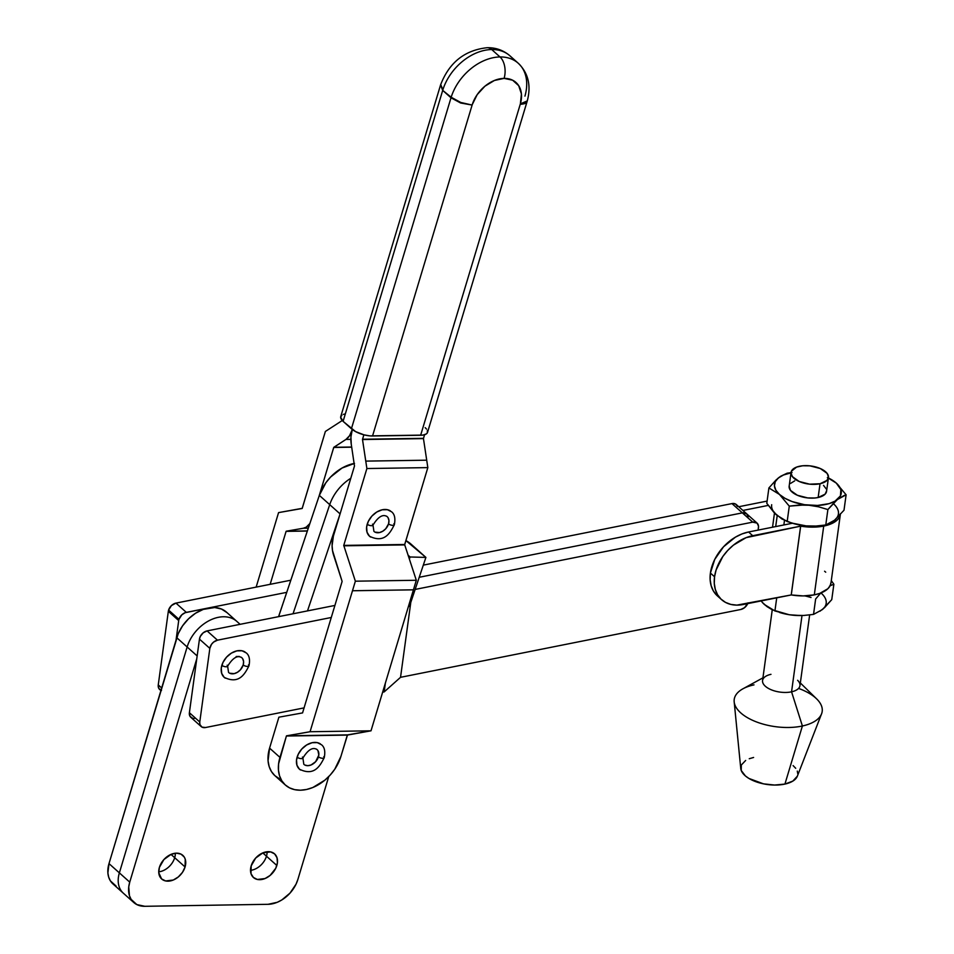 <?xml version="1.0" encoding="UTF-8"?>
<svg xmlns="http://www.w3.org/2000/svg" width="954" height="954" viewBox="0 0 954 954"><rect width="100%" height="100%" fill="white"/><g stroke="black" fill="none" stroke-linecap="round" stroke-linejoin="round"><path stroke-width="1.43" d="M160.904 690.589L159.664 689.492A7.93 5.641 131.8 0 1 158.257 684.912L161.691 687.977L158.257 684.912L168.333 611.311L178.708 620.577L176.025 640.182L178.708 620.577A7.93 5.641 -48.2 0 1 178.97 619.349L168.596 610.083A7.93 5.641 131.8 0 1 175.953 603.107L186.34 612.373L175.953 603.107L290.827 580.199L175.953 603.107L171.446 605.563L168.596 610.083A7.93 5.641 131.8 0 0 168.333 611.311L178.708 620.577A7.93 5.641 -48.2 0 1 178.97 619.349L168.596 610.083A7.93 5.641 131.8 0 0 168.333 611.311L158.257 684.912L158.853 688.502L161.512 690.446M241.147 657.211A9.91 7.06 -48.2 0 1 243.198 664.95A3.267 1.264 16.7 0 0 246.561 666.357A3.267 1.264 16.7 0 0 248.97 665.844A3.267 1.264 -163.3 0 1 246.561 666.357A3.267 1.264 -163.3 0 1 243.198 664.95L240.384 669.839L237.439 672.284L234.159 673.643L229.675 673.214M245.083 652.023A16.445 11.71 131.8 0 0 221.853 665.296A3.267 1.264 16.7 0 0 225.227 666.703A3.267 1.264 16.7 0 0 227.636 666.19A3.267 1.264 -163.3 0 1 225.227 666.703A3.267 1.264 -163.3 0 1 221.853 665.296A16.445 11.71 131.8 0 0 225.251 678.139M757.071 523.102A7.93 5.641 -48.2 0 0 752.73 522.136L415.145 589.429L752.73 522.136L742.355 512.87L419.223 577.277L742.355 512.87L746.732 513.86L742.355 512.87L731.968 503.593L423.314 565.126L731.968 503.593L742.355 512.87A7.93 5.641 -48.2 0 1 746.684 513.836A7.93 5.641 131.8 0 0 742.355 512.87L419.223 577.277L742.355 512.87L752.73 522.136L757.106 523.138L758.513 526.155L758.144 530.09L758.502 527.419A7.93 5.641 -48.2 0 0 757.071 523.102L736.309 504.559A7.93 5.641 131.8 0 0 731.968 503.593L735.462 503.974L737.514 506.443M186.34 612.373L207.614 608.127L185.159 612.706L181.82 614.829L178.97 619.349A7.93 5.641 -48.2 0 1 186.34 612.373M208.461 607.96L286.737 592.351L208.461 607.96M236.187 656.519L239.311 656.459M242.698 658.797L243.592 661.611L243.198 664.95A9.91 7.06 -48.2 0 1 229.198 672.952M248.481 664.866A3.267 1.264 -163.3 0 1 248.97 665.844C250.222 659.524 249.28 655.183 246.132 652.81M227.147 665.212A3.267 1.264 -163.3 0 1 227.636 666.19C232.836 657.795 237.546 654.957 241.767 657.688M748.139 516.877L746.732 513.86M201.175 726.566L190.8 717.289A7.93 5.641 131.8 0 1 189.393 712.71L199.768 721.987A7.93 5.641 -48.2 0 0 201.175 726.566A7.93 5.641 -48.2 0 0 205.515 727.532L304.076 707.88L205.515 727.532L201.95 727.103L199.911 724.515L199.768 721.987L189.393 712.71L199.458 639.12L209.844 648.386L199.768 721.987L209.844 648.386L211.49 644.344L213.601 642.078L217.464 640.182L331.276 617.488L217.464 640.182L207.09 630.904L203.214 632.812L200.328 636.39L199.458 639.12L189.393 712.71L189.989 716.311L192.648 718.243M747.721 603.608A7.93 5.641 -48.2 0 1 740.781 609.487L400.537 677.316L410.792 602.391L400.537 677.316L384.164 691.912L385.368 683.076L384.164 691.912L400.537 677.316L740.781 609.487L744.573 607.65L748.019 602.856M193.853 718.386L195.129 718.255M334.902 605.432L207.09 630.904L217.464 640.182A7.93 5.641 -48.2 0 0 209.844 648.386L199.458 639.12A7.93 5.641 131.8 0 1 207.09 630.904L334.902 605.432M382.626 692.222L384.164 691.912L382.626 692.222M246.192 652.87L242.042 650.783L236.854 650.866L231.405 653.108L226.527 657.187L222.962 662.458L221.256 668.122L221.674 673.333L224.142 677.28M791.045 472.445L789.161 486.206A18.877 9.111 7.8 0 0 798.426 495.698A18.877 9.111 7.8 0 0 818.15 497.511L820.035 483.75A18.877 9.111 -172.2 0 1 800.311 481.949A18.877 9.111 -172.2 0 1 791.045 472.445A18.877 9.111 -172.2 0 1 799.464 466.267A18.877 9.111 -172.2 0 1 819.188 468.068A18.877 9.111 -172.2 0 1 828.454 477.572A18.877 9.111 -172.2 0 1 820.035 483.75L818.15 497.511L814.895 498L807.716 497.928L797.329 495.245L790.496 490.392L789.173 486.17M772.251 609.797L762.568 680.512A18.877 9.111 7.8 0 0 771.822 690.016A18.877 9.111 7.8 0 0 791.558 691.817L802.004 615.533L791.558 691.817A18.877 9.111 -172.2 0 1 767.612 687.929A18.877 9.111 -172.2 0 1 766.265 676.004A18.877 9.111 -172.2 0 1 770.975 674.335M762.926 677.841L742.939 688.8A44.385 21.417 7.8 0 0 746.088 716.848A44.385 21.417 7.8 0 0 802.397 725.994L791.558 691.817L802.397 725.994A44.385 21.417 -172.2 0 1 758.227 722.572A44.385 21.417 -172.2 0 1 734.186 701.882A44.385 21.417 -172.2 0 1 754.006 684.865M734.186 701.882L740.757 768.483A28.739 13.869 7.8 0 0 756.331 781.875A28.739 13.869 7.8 0 0 784.927 784.081L802.397 725.994L784.927 784.081L774.6 785.047L763.474 783.842L748.926 778.44L745.408 775.948L741.234 770.462L741.318 765.025L745.658 760.457M716.871 595.415L713.425 591.039L711.159 585.708L710.134 579.638L710.408 573.056A39.639 28.215 131.8 0 0 717.444 595.952L721.594 599.661A39.639 28.215 -48.2 0 1 714.558 576.765L710.408 573.056L714.761 559.39L723.537 546.785L735.403 537.162L741.938 533.954L748.556 531.998L752.706 535.707L800.633 526.155L799.261 524.927A33.688 16.254 7.8 0 0 800.931 525.225A33.688 16.254 7.8 0 0 806.106 525.881L815.956 526.036L825.77 524.986L834.523 520.216L844.004 510.223L846.115 494.804L837.35 499.574L827.881 509.567L825.77 524.986L827.881 509.567L818.592 506.812L808.932 505.238L799.082 505.083L789.28 506.133L787.169 521.552L796.447 524.306L806.106 525.881L791.76 523.054L781.886 518.976L774.076 512.584L766.789 503.354L768.9 487.947L779.442 494.434L789.28 506.133L787.169 521.552L776.628 515.065L766.789 503.354L768.9 487.947L776.031 480.005L780.67 476.261L787.133 473.184L791.021 472.635M840.331 514.588A35.668 17.22 -172.2 0 1 823.719 526.083A35.668 17.22 -172.2 0 1 800.68 526.155L791.271 594.938L743.285 604.49A39.639 28.215 -48.2 0 1 721.594 599.661M831.017 582.465L830.111 585.732L827.869 588.725L819.82 593.376L814.311 594.867L803.22 595.916L791.224 594.938L736.858 605.122L730.847 604.419L725.505 602.391L721.021 599.124L717.587 594.747L715.309 589.417L714.284 583.347L714.558 576.765L716.12 569.92L722.81 556.528L727.687 550.494L733.34 545.199L746.088 537.662L800.633 526.155L791.224 594.938L800.68 526.155L791.271 594.938A35.668 17.22 7.8 0 0 814.311 594.867L823.719 526.083L814.311 594.867A35.668 17.22 7.8 0 0 830.97 583.025L840.379 514.242M792.035 472.528L787.133 473.184L780.67 476.261L776.031 480.005L768.9 487.947L779.442 494.434A33.688 16.254 -172.2 0 1 778.381 477.954A33.688 16.254 -172.2 0 1 790.997 472.862L783.472 475.009L778.381 477.954L775.292 481.627L774.433 485.789L775.852 490.153L779.442 494.434L784.987 498.31L792.07 501.554L804.568 504.714L817.554 505.453L829.062 503.652L835.036 501.148L840.438 495.901L840.868 489.557L836.288 483.094L828.394 477.775L836.288 483.094L846.115 494.804L844.004 510.223L834.523 520.216L825.77 524.986L815.956 526.036L806.106 525.881A33.688 16.254 7.8 0 0 812.903 526.143A33.688 16.254 7.8 0 0 813.023 526.131M828.394 477.978A33.688 16.254 -172.2 0 1 836.288 483.094L827.368 477.501M823.529 485.371L826.271 488.973M826.605 490.797L825.127 494.148L818.15 497.511A18.877 9.111 7.8 0 0 826.569 491.322L828.454 477.572M790.604 483.38L794.718 480.852M774.207 512.525L776.628 515.065A33.688 16.254 7.8 0 1 771.679 504.714M791.76 523.054L792.977 523.412A33.688 16.254 7.8 0 0 799.261 524.927A33.688 16.254 -172.2 0 1 792.547 523.281A33.688 16.254 7.8 0 0 792.583 523.293M836.336 518.451L834.523 520.216A33.688 16.254 7.8 0 0 833.462 503.736M844.016 495.543L846.115 494.804L836.288 483.094A33.688 16.254 -172.2 0 1 837.35 499.574L844.016 495.543M835.012 501.637L837.35 499.574A33.688 16.254 -172.2 0 1 808.932 505.238L818.592 506.812L827.881 509.567L835.012 501.637M803.995 504.988L808.932 505.238A33.688 16.254 -172.2 0 1 779.442 494.434L789.28 506.133L803.995 504.988M792.428 523.245L748.556 531.998L792.428 523.245M775.697 526.584L777.212 515.577L775.697 526.584M774.481 513.013L772.537 527.216L774.481 513.013M768.22 505.405L742.904 510.45L768.22 505.405M767.099 501.088L738.754 506.741L767.099 501.088M824.578 571.219L825.711 572.185M812.963 526.131L806.106 525.881A33.688 16.254 -172.2 0 1 800.931 525.225L800.68 526.155L812.641 527.133L823.719 526.083L829.229 524.593L837.29 519.942L839.532 516.949L840.438 513.681M834.523 520.216L832.222 521.79M800.931 525.225A33.688 16.254 -172.2 0 1 799.261 524.927L800.633 526.155L800.931 525.225M748.556 531.998A39.639 28.215 131.8 0 0 710.408 573.056L714.558 576.765A39.639 28.215 -48.2 0 1 752.706 535.707L748.556 531.998M820.404 593.436L815.634 598.993L820.404 593.436M811.031 597.478L806.345 596.226L811.031 597.478M804.818 595.892L806.345 596.226L804.818 595.892M819.975 611.204L824.626 607.579L831.757 599.637L833.868 584.23L829.622 585.971L833.868 584.23L831.292 580.616L833.868 584.23L831.757 599.637L822.288 609.63A33.688 16.254 7.8 0 0 821.215 593.149M761.22 600.913A33.688 16.254 7.8 0 0 764.381 604.478L766.933 606.494M800.728 615.557L789.495 614.77L780.718 612.826A33.688 16.254 7.8 0 0 793.871 615.294L803.721 615.461L813.535 614.4L822.288 609.63L813.535 614.4L803.721 615.461L793.871 615.294A33.688 16.254 7.8 0 0 800.656 615.557A33.688 16.254 7.8 0 0 800.776 615.557M764.381 604.478L774.922 610.965L776.723 597.824L774.922 610.965L788.982 614.674L772.287 609.821L766.992 606.613L762.318 602.379M780.73 612.826L779.525 612.468M822.288 609.63L824.101 607.865M813.535 614.4L815.634 598.993L813.535 614.4M793.108 765.597L795.708 768.292M797.282 771.094L797.794 773.873M797.341 776.186L792.857 781.087L784.927 784.081A28.739 13.869 7.8 0 0 797.329 776.222L821.561 713.842A44.385 21.417 -172.2 0 1 802.397 725.994A44.385 21.417 7.8 0 0 816.648 698.888L800.334 682.957M749.248 758.728L753.6 757.464M798.558 688.418A44.385 21.417 -172.2 0 1 821.561 713.842M797.616 680.297A18.877 9.111 -172.2 0 1 791.558 691.817A18.877 9.111 7.8 0 0 799.965 685.64L809.648 614.948M820.035 483.75L809.6 484.167L799.213 481.496L792.38 476.63L791.009 472.981L791.403 471.228L796.602 467.09L802.719 465.767L809.898 465.85L820.285 468.521L827.118 473.375L828.489 477.036L827.011 480.387L820.035 483.75M174.701 857.694A15.848 11.293 -48.2 0 1 158.734 871.837A15.848 11.293 131.8 0 0 174.701 857.694L185.076 866.959A15.848 11.293 -48.2 0 1 174.63 879.397A15.848 11.293 -48.2 0 1 161.679 878.992A15.848 11.293 -48.2 0 1 159.401 867.377L158.769 872.719L161.62 878.932L165.614 880.947L173.27 880.029L178.338 876.929L182.488 872.338L185.076 866.959L185.243 859.208L184.289 857.109L181.033 854.14L176.442 853.15L171.207 854.295L163.909 859.554L159.401 867.377A15.848 11.293 -48.2 0 1 169.848 854.939A15.848 11.293 -48.2 0 1 182.798 855.344A15.848 11.293 -48.2 0 1 185.076 866.959L174.701 857.694A15.848 11.293 131.8 0 0 175.369 853.222A15.848 11.293 -48.2 0 1 174.701 857.694L171.004 854.39L174.701 857.694M266.464 856.203A15.848 11.293 -48.2 0 1 250.497 870.358A15.848 11.293 131.8 0 0 266.464 856.203L276.839 865.469A15.848 11.293 -48.2 0 1 266.404 877.907A15.848 11.293 -48.2 0 1 253.442 877.501A15.848 11.293 -48.2 0 1 251.176 865.886L250.997 873.637L253.382 877.441L257.377 879.469L265.033 878.551L270.113 875.438L275.778 868.212L277.411 862.738L277.018 857.729L274.633 853.913L270.638 851.898L262.982 852.816L255.672 858.063L251.176 865.886A15.848 11.293 -48.2 0 1 261.611 853.448A15.848 11.293 -48.2 0 1 274.561 853.854A15.848 11.293 -48.2 0 1 276.839 865.469L266.464 856.203A15.848 11.293 131.8 0 0 267.132 851.731A15.848 11.293 -48.2 0 1 266.464 856.203L262.767 852.9L266.464 856.203M116.066 886.039L110.366 880.84L108.696 877.167L107.885 872.958L108.995 863.608A27.738 19.76 131.8 0 0 112.977 883.941L133.727 902.472A27.738 19.76 -48.2 0 0 144.853 906.3L268.062 904.309A27.738 19.76 -48.2 0 0 297.887 879.421L328.725 776.604L297.887 879.421L296.014 884.215L290.004 893.111L281.788 899.968L277.22 902.305L268.062 904.309L144.853 906.3L136.816 904.571L131.127 899.372L129.446 895.711L128.742 886.922L129.744 882.14L196.786 658.713L129.744 882.14L119.369 872.874A27.738 19.76 131.8 0 0 123.352 893.206A27.738 19.76 -48.2 0 1 119.369 872.874L187.139 646.979L197.156 655.935L187.139 646.979A33.688 23.981 -48.2 0 1 209.32 620.553A33.688 23.981 -48.2 0 1 236.854 621.412A33.688 23.981 131.8 0 0 209.32 620.553A33.688 23.981 131.8 0 0 187.139 646.979L119.369 872.874L108.995 863.608L178.231 633.659L182.572 625.836L188.487 618.86L195.558 613.231L203.262 609.391L214.733 607.531L221.507 609.046L226.992 612.635M228.364 626.671L229.222 626.492A33.688 23.981 -48.2 0 0 228.364 626.671M133.727 902.472A27.738 19.76 -48.2 0 1 129.744 882.14L108.995 863.608L176.764 637.713L187.139 646.979L176.764 637.713A33.688 23.981 131.8 0 1 198.945 611.287A33.688 23.981 131.8 0 1 226.48 612.146L236.854 621.412A33.688 23.981 -48.2 0 1 237.379 621.901M518.487 63.465A45.577 32.448 131.8 0 0 500.015 56.954A15.848 9.313 89.1 0 1 504.094 78.383A29.729 21.167 -48.2 0 1 520.371 103.879L527.288 100.897C531.306 85.55 528.289 73.005 518.249 63.238L509.949 55.833A45.577 32.448 131.8 0 0 491.704 49.536L500.015 56.954A45.577 32.448 -48.2 0 1 518.249 63.238A45.577 32.448 -48.2 0 1 524.938 96.127M440.45 85.347L340.745 416.588A15.848 6.106 16.7 0 0 343.094 421.346L442.704 90.38L440.581 85.097L442.871 89.831A45.577 32.448 -48.2 0 1 491.704 49.536A15.848 9.313 -90.9 0 0 487.124 47.7A15.848 9.313 89.1 0 1 491.704 49.536A45.577 32.448 -48.2 0 1 510.187 56.047M386.501 516.126A9.91 7.06 -48.2 0 1 388.552 523.865A3.267 1.264 16.7 0 0 391.915 525.272A3.267 1.264 16.7 0 0 394.336 524.76A3.267 1.264 -163.3 0 1 391.915 525.272A3.267 1.264 -163.3 0 1 388.552 523.865L385.738 528.754L382.804 531.199L379.513 532.559L375.029 532.129M390.448 510.939A16.445 11.71 131.8 0 0 367.218 524.211A3.267 1.264 16.7 0 0 370.581 525.618A3.267 1.264 16.7 0 0 372.99 525.105A3.267 1.264 -163.3 0 1 370.581 525.618A3.267 1.264 -163.3 0 1 367.218 524.211A16.445 11.71 131.8 0 0 370.617 537.054M316.406 749.069A9.91 7.06 -48.2 0 1 318.457 756.796A3.267 1.264 16.7 0 0 321.82 758.215A3.267 1.264 16.7 0 0 324.229 757.691A3.267 1.264 -163.3 0 1 321.82 758.215A3.267 1.264 -163.3 0 1 318.457 756.796A9.91 7.06 -48.2 0 1 304.457 764.798M320.341 743.87A16.445 11.71 131.8 0 0 297.111 757.142A3.267 1.264 16.7 0 0 300.486 758.561A3.267 1.264 16.7 0 0 302.895 758.036A3.267 1.264 -163.3 0 1 300.486 758.561A3.267 1.264 -163.3 0 1 297.111 757.142A16.445 11.71 131.8 0 0 300.51 769.985M329.535 428.763L325.374 431.458L302.239 508.327L278.568 512.608L256.149 587.115L278.568 512.608L302.156 508.482L325.374 431.458L341.651 420.905L329.547 428.751M279.14 778.583L274.8 775.59L271.425 771.524L269.147 766.527L268.062 760.827L269.577 748.127L278.89 717.193L302.561 712.912L342.128 581.415L333.638 555.24A20.201 11.865 89.1 0 1 333.375 536.148L332.099 545.712L332.529 550.625L342.128 581.415L302.561 712.912L278.89 717.193L269.577 748.127L279.963 757.393L286.462 735.88L310.062 731.73L352.491 590.753L413.44 589.822A20.213 11.865 -90.9 0 0 413.44 589.822L352.491 590.741L413.428 589.834L371.011 730.812L310.062 731.73L352.491 590.753L413.428 589.834L416.314 580.27L355.365 581.189L343.75 545.402L404.699 544.484L343.786 545.819L404.723 544.901L416.314 580.27L404.675 544.698L427.833 467.615L426.712 460.198L365.764 461.104L362.508 439.532L363.868 434.809L362.532 439.245L423.481 438.327L362.532 439.245L423.457 438.613L362.508 439.532L365.764 461.116L426.712 460.198A20.201 11.865 -90.9 0 0 426.712 460.186L365.764 461.104L366.885 468.533L365.764 461.116L426.712 460.198A20.201 11.865 -90.9 0 0 426.712 460.186L423.457 438.613L427.833 467.615L404.699 544.484L343.75 545.402L366.885 468.533L427.833 467.615L366.885 468.533L343.75 545.402L355.365 581.189L352.491 590.741L355.365 581.189L416.314 580.27L413.44 589.822A20.213 11.865 -90.9 0 0 413.44 589.822L371.011 730.812L347.518 734.89L286.57 735.82L310.062 731.73L371.011 730.812L347.328 735.105L286.391 736.023L347.518 734.89L340.9 756.474A37.647 26.807 -48.2 0 1 316.108 785.989A37.647 26.807 -48.2 0 1 285.353 785.011A37.647 26.807 -48.2 0 1 279.963 757.393L269.577 748.127A37.647 26.807 131.8 0 0 274.979 775.745L285.353 785.011M323.752 756.713A3.267 1.264 -163.3 0 1 324.229 757.691C325.481 751.382 324.539 747.03 321.391 744.669M302.406 757.059A3.267 1.264 -163.3 0 1 302.895 758.036M317.956 750.643L318.815 755.091L315.643 761.686L311.076 764.977L307.808 765.692L304.934 765.072M388.063 517.712L388.946 520.526L388.552 523.865A9.91 7.06 -48.2 0 1 374.552 531.867M393.847 523.782A3.267 1.264 -163.3 0 1 394.336 524.76M372.513 524.128A3.267 1.264 -163.3 0 1 372.99 525.105C378.189 516.71 382.912 513.872 387.133 516.603M527.121 101.446L520.371 103.879L521.421 93.981L518.702 85.681L512.632 80.208L504.094 78.383L494.387 80.482L484.942 86.182L477.179 94.649L472.254 104.606A29.729 21.167 -48.2 0 1 504.094 78.383A15.848 9.313 -90.9 0 0 500.015 56.954A45.577 32.448 131.8 0 0 451.17 97.236L460.782 102.472L472.123 105.059L460.782 102.472L451.17 97.236L460.627 102.996L472.123 105.059L460.627 102.996L451.003 97.797L351.406 428.763A15.848 6.106 16.7 0 0 372.537 435.99L472.123 105.059L372.537 435.99L420.642 435.262A15.848 6.106 16.7 0 0 427.523 432.412L527.192 101.172M520.371 103.879L520.228 104.332C524.414 103.974 526.632 103.187 526.882 101.995C526.632 103.187 524.414 103.974 520.228 104.332L420.642 435.262L520.371 103.879M442.871 89.831L440.736 84.572L442.704 90.38L451.17 97.236A45.577 32.448 -48.2 0 1 500.015 56.954L491.704 49.536A45.577 32.448 131.8 0 0 442.871 89.831M509.949 55.833C503.497 50.288 495.937 47.581 487.255 47.7C464.67 50.121 449.095 62.57 440.509 85.073L440.343 85.61M352.3 429.503L350.929 436.992L351.251 444.182A20.213 11.865 89.1 0 1 352.109 430.111L352.3 429.503L352.109 430.111A20.213 11.865 89.1 0 1 345.944 439.436L350.869 439.365L345.944 439.436L349.534 435.739L352.3 429.503M424.554 434.738L423.457 438.613L424.554 434.738M351.251 444.182L354.483 466.017L333.375 536.148L354.483 466.017L351.251 444.182M340.9 756.474L347.328 735.105L286.391 736.023L278.592 763.868L278.449 770.093L279.534 775.805L281.8 780.789L285.174 784.856L289.515 787.849L294.667 789.662L300.415 790.21L306.556 789.483L312.84 787.503L324.897 780.134L330.203 775.042L334.747 769.246L340.9 756.474M427.38 430.504L427.285 432.949L426.378 433.903L422.992 435.084L369.866 435.883L364.011 434.845L355.556 431.59L343.094 421.346L351.406 428.763L451.003 97.797L442.704 90.38L343.094 421.346L340.65 417.196L341.902 415.097M319.053 496.211L333.721 447.462L351.704 447.199L333.721 447.462L345.944 439.436L333.84 447.283L351.668 447.009L333.769 447.354L319.053 496.211M303.396 528.23L308.309 528.158L303.396 528.23L306.234 527.145L309.871 523.531A20.201 11.865 89.1 0 1 303.396 528.23L286.248 531.211L307.391 530.901L286.248 531.211L303.396 528.23M286.093 531.366L307.343 531.044L286.093 531.366L270.149 584.325L286.093 531.366M343.345 414.382L345.276 413.917M425.174 427.654L426.545 429.097M391.557 511.785L387.407 509.698L382.208 509.782L376.758 512.024L371.881 516.102L368.316 521.373L366.622 527.037L367.04 532.249L369.508 536.196M321.45 744.728L317.3 742.629L312.113 742.713L306.663 744.967L301.786 749.033L298.22 754.304L296.515 759.98L296.932 765.191L299.401 769.139M329.714 504.642L340.077 513.896L329.714 504.642L293.033 613.78L329.714 504.642A37.647 26.807 -48.2 0 1 350.798 478.276A37.647 26.807 131.8 0 0 329.714 504.642L319.328 495.364L278.592 616.654A37.647 26.807 131.8 0 1 278.95 615.521L319.328 495.364L329.714 504.642M307.498 610.894L339.934 514.349L307.498 610.894M405.879 540.56A19.02 6.893 -161.4 0 1 410.959 544.066L425.901 557.41L405.879 540.56M409.433 606.446L425.901 557.41L409.433 606.446L408.443 606.41L409.433 606.446M409.373 559.104L410.089 556.981L425.901 557.41L410.089 556.981L409.373 559.104M408.097 555.204L410.089 556.981L408.097 555.204M354.494 463.405L341.985 468.068L330.609 477.024L325.898 482.7L319.328 495.364A37.647 26.807 131.8 0 1 354.161 463.465M279.927 616.391L278.95 615.521L279.927 616.391M248.97 665.844C244.904 673.774 239.192 684.757 224.214 677.352M228.566 672.475L227.636 666.19M783.854 524.962L784.486 520.383M236.854 621.412L240.11 624.321M369.58 536.267C384.545 543.673 390.258 532.69 394.324 524.76C395.588 518.439 394.634 514.099 391.486 511.726M317.026 749.546C312.805 746.815 308.094 749.641 302.895 758.048L303.825 764.321M324.229 757.703C320.162 765.621 314.45 776.616 299.473 769.198M373.932 531.39L372.99 525.105"/></g></svg>
